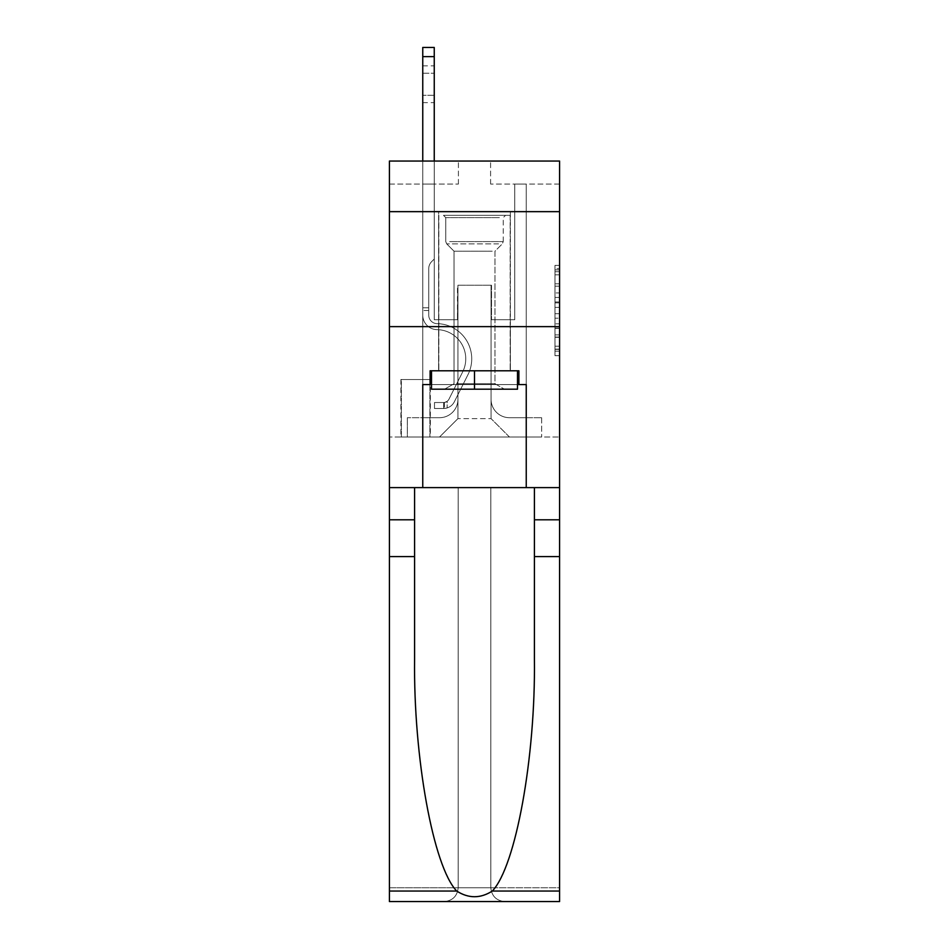 <?xml version="1.0" encoding="UTF-8"?>
<svg xmlns="http://www.w3.org/2000/svg" width="949" height="949" viewBox="0 0 949 949"><rect width="100%" height="100%" fill="white"/><g stroke="black" fill="none" stroke-linecap="round" stroke-linejoin="round"><path stroke-width="0.71" stroke-dasharray="4.75 3.56" d="M554.987 292.921L554.987 307.369L559.59 307.369L559.59 351.166L559.59 269.907L559.59 307.369L554.987 307.369L554.987 268.543L554.987 355.673L554.987 265.388L554.987 349.362L559.59 349.362L554.987 349.362L559.59 349.362L554.987 349.362L554.987 334.914L554.987 355.673L559.59 355.673L559.59 265.388L559.59 349.137L559.59 313.692L554.987 313.692L559.59 313.692L559.59 334.914L559.59 271.711L554.987 271.711L559.59 271.711L559.59 355.673L559.59 269.907L559.59 355.673L554.987 355.673L554.987 265.388L559.59 265.388L559.59 269.907L559.59 265.388L559.59 269.907L559.59 265.388L559.59 268.543L559.59 265.388L554.987 265.388L554.987 271.711L559.59 271.711L554.987 271.711L554.987 292.921L559.59 292.921M510.372 211.651L510.372 326.634L438.628 326.634L510.372 326.634L438.628 326.634L510.372 326.634L510.372 370.786L438.628 370.786L510.372 370.786L438.628 370.786L510.372 370.786L510.372 326.634L438.628 326.634L438.628 370.786L438.628 326.634L510.372 326.634L438.628 326.634L510.372 326.634L510.372 211.651L438.628 211.651L438.628 326.634L438.628 211.651L510.372 211.651M430.348 379.529L400.905 379.529L430.348 379.529L430.348 437.014L400.905 437.014L430.348 437.014M400.905 379.529L400.905 437.014M559.59 301.96L559.59 297.44L559.59 301.96L554.987 301.96L554.987 283.787L554.987 337.286L554.987 323.846L559.59 323.846L554.987 323.846L554.987 355.673L559.59 355.673L554.987 355.673L559.59 355.673L554.987 355.673L554.987 265.388L559.59 265.388L554.987 265.388L559.59 265.388L554.987 265.388L554.987 301.96L559.59 301.96M559.59 556.6L534.406 556.6L534.406 659.152L534.406 487.608L559.59 487.608L559.59 326.634L559.59 437.014L389.41 437.014L559.59 437.014L559.59 161.057L490.597 161.057L559.59 161.057L559.59 184.047L559.59 161.057L389.41 161.057L458.403 161.057L389.41 161.057L389.41 184.047L458.403 184.047L389.41 184.047L389.41 161.057L389.41 211.651L559.59 211.651L389.41 211.651L389.41 326.634L559.59 326.634L389.41 326.634L389.41 437.014L389.41 326.634L559.59 326.634L389.41 326.634L389.41 901.55L559.59 901.55L389.41 901.55L389.41 887.754L559.59 887.754L559.59 326.634L389.41 326.634L559.59 326.634L389.41 326.634L389.41 487.608L389.41 326.634M422.756 184.047L422.756 417.702L439.541 417.702A18.399 18.399 0 0 0 457.94 399.304L457.94 285.234L457.94 418.616L457.94 285.234L457.94 418.616L457.94 285.234L491.06 285.234L491.06 399.304A18.399 18.399 0 0 0 509.459 417.702L526.244 417.702L526.244 184.047L526.244 417.702L526.244 184.047L526.244 417.702L526.244 184.047L526.244 417.702L526.244 184.047L526.244 417.702L526.244 184.047L526.244 417.702L526.244 184.047L526.244 417.702L526.244 184.047L526.244 417.702L526.244 184.047L526.244 417.702L541.654 417.702L509.459 417.702L526.244 417.702L509.459 417.702L526.244 417.702L509.459 417.702L526.244 417.702L509.459 417.702L526.244 417.702L509.459 417.702L526.244 417.702L509.459 417.702L526.244 417.702L509.459 417.702L526.244 417.702L526.244 184.047L514.749 184.047L526.244 184.047L514.749 184.047L526.244 184.047L514.749 184.047L526.244 184.047L514.749 184.047L526.244 184.047L514.749 184.047L526.244 184.047L514.749 184.047L526.244 184.047L514.749 184.047L526.244 184.047L514.749 184.047L526.244 184.047L514.749 184.047L526.244 184.047L526.244 417.702L509.459 417.702A18.399 18.399 0 0 1 491.06 399.304A18.399 18.399 0 0 0 509.459 417.702A18.399 18.399 0 0 1 491.06 399.304A18.399 18.399 0 0 0 509.459 417.702A18.399 18.399 0 0 1 491.06 399.304A18.399 18.399 0 0 0 509.459 417.702A18.399 18.399 0 0 1 491.06 399.304A18.399 18.399 0 0 0 509.459 417.702A18.399 18.399 0 0 1 491.06 399.304A18.399 18.399 0 0 0 509.459 417.702A18.399 18.399 0 0 1 491.06 399.304A18.399 18.399 0 0 0 509.459 417.702A18.399 18.399 0 0 1 491.06 399.304A18.399 18.399 0 0 0 509.459 417.702A18.399 18.399 0 0 1 491.06 399.304L491.06 285.234L491.06 418.616L457.94 418.616L491.06 418.616L509.459 437.014L541.654 437.014L439.541 437.014L509.459 437.014L491.06 418.616L509.459 437.014L491.06 418.616L491.06 285.234L491.06 418.616L491.06 285.234L457.477 285.234L457.477 319.73L434.251 319.73L434.251 184.047L422.756 184.047L422.756 417.702L439.541 417.702A18.399 18.399 0 0 0 457.94 399.304L457.94 285.234L457.477 319.73L434.251 319.73L434.251 184.047L422.756 184.047L422.756 417.702L439.541 417.702L407.346 417.702L439.541 417.702L422.756 417.702L422.756 184.047L422.756 417.702L422.756 184.047L422.756 417.702L422.756 184.047L422.756 417.702L422.756 184.047L422.756 417.702L422.756 184.047L422.756 417.702L422.756 184.047L422.756 417.702L422.756 184.047L434.251 184.047L422.756 184.047L434.251 184.047L422.756 184.047L434.251 184.047L422.756 184.047L434.251 184.047L422.756 184.047L434.251 184.047L422.756 184.047L434.251 184.047L422.756 184.047L434.251 184.047L422.756 184.047L434.251 184.047L422.756 184.047L422.756 417.702L422.756 184.047M457.94 399.304L457.94 285.234L457.477 319.73L434.251 319.73L434.251 184.047L434.251 319.73L434.251 184.047L434.251 319.73L434.251 184.047L434.251 319.73L434.251 184.047L434.251 319.73L434.251 184.047L434.251 319.73L434.251 184.047L434.251 319.73L434.251 184.047L434.251 319.73L434.251 184.047L434.251 319.73L457.477 319.73L434.251 319.73L457.477 319.73L434.251 319.73L457.477 319.73L434.251 319.73L457.477 319.73L434.251 319.73L457.477 319.73L434.251 319.73L457.477 319.73L434.251 319.73L457.477 319.73L434.251 319.73L457.477 319.73L457.94 285.234L457.94 399.304A18.399 18.399 0 0 1 439.541 417.702A18.399 18.399 0 0 0 457.94 399.304A18.399 18.399 0 0 1 439.541 417.702A18.399 18.399 0 0 0 457.94 399.304A18.399 18.399 0 0 1 439.541 417.702A18.399 18.399 0 0 0 457.94 399.304A18.399 18.399 0 0 1 439.541 417.702A18.399 18.399 0 0 0 457.94 399.304A18.399 18.399 0 0 1 439.541 417.702A18.399 18.399 0 0 0 457.94 399.304A18.399 18.399 0 0 1 439.541 417.702A18.399 18.399 0 0 0 457.94 399.304A18.399 18.399 0 0 1 439.541 417.702A18.399 18.399 0 0 0 457.94 399.304M559.59 184.047L490.597 184.047L559.59 184.047M401.368 437.014L429.885 437.014L401.368 437.014L401.368 379.529L429.885 379.529L429.885 437.014L429.885 379.529L401.368 379.529L401.368 437.014M407.346 437.014L439.541 437.014L457.94 418.616L439.541 437.014L457.94 418.616L439.541 437.014L407.346 437.014L407.346 417.702L407.346 437.014M491.523 285.234L491.523 319.73L491.523 285.234M490.597 184.047L490.597 161.057L490.597 184.047M458.403 184.047L458.403 161.057L458.403 184.047M541.654 417.702L541.654 437.014L541.654 417.702M514.749 184.047L514.749 319.73L491.523 319.73L514.749 319.73L491.523 319.73L514.749 319.73L491.523 319.73L514.749 319.73L491.523 319.73L514.749 319.73L491.523 319.73L514.749 319.73L491.523 319.73L514.749 319.73L491.523 319.73L514.749 319.73L491.523 319.73L514.749 319.73L491.523 319.73L514.749 319.73L514.749 184.047M559.59 211.651L389.41 211.651M554.987 307.369L559.59 307.369L554.987 307.369M554.987 268.543L554.987 265.388L554.987 268.543L559.59 268.543L554.987 268.543M554.987 337.061L554.987 318.212L554.987 337.061L559.59 337.061L554.987 337.061M554.987 318.212L554.987 313.692L559.59 313.692L554.987 313.692L554.987 318.212L559.59 318.212L554.987 318.212M554.987 283.787L554.987 271.711L554.987 283.787L559.59 283.787L554.987 283.787M554.987 265.388L559.59 265.388L554.987 265.388L554.987 269.907L554.987 265.388L559.59 265.388M554.987 355.673L559.59 355.673L554.987 355.673L554.987 351.166L554.987 355.673M422.756 161.057L422.756 315.139A14.484 14.484 0 0 0 437.014 329.635A14.484 14.484 0 0 1 422.756 315.139A14.484 14.484 0 0 0 437.014 329.635A14.484 14.484 0 0 1 422.756 315.139A14.484 14.484 0 0 0 437.014 329.635A14.484 14.484 0 0 1 422.756 315.139A14.484 14.484 0 0 0 437.014 329.635A14.484 14.484 0 0 1 422.756 315.139A14.484 14.484 0 0 0 437.014 329.635A14.484 14.484 0 0 1 422.756 315.139A14.484 14.484 0 0 0 437.014 329.635A14.484 14.484 0 0 1 422.756 315.139A14.484 14.484 0 0 0 437.014 329.635A14.484 14.484 0 0 1 422.756 315.139A14.484 14.484 0 0 0 437.014 329.635A14.484 14.484 0 0 1 422.756 315.139A14.484 14.484 0 0 0 437.014 329.635A14.484 14.484 0 0 1 422.756 315.139A14.484 14.484 0 0 0 437.014 329.635A29.205 29.205 0 0 1 462.649 371.949A29.205 29.205 0 0 0 437.014 329.635A29.205 29.205 0 0 1 462.649 371.949A29.205 29.205 0 0 0 437.014 329.635A29.205 29.205 0 0 1 462.649 371.949A29.205 29.205 0 0 0 437.014 329.635A29.205 29.205 0 0 1 462.649 371.949A29.205 29.205 0 0 0 437.014 329.635A29.205 29.205 0 0 1 462.649 371.949A29.205 29.205 0 0 0 437.014 329.635A29.205 29.205 0 0 1 462.649 371.949A29.205 29.205 0 0 0 437.014 329.635A29.205 29.205 0 0 1 462.649 371.949A29.205 29.205 0 0 0 437.014 329.635A29.205 29.205 0 0 1 462.649 371.949A29.205 29.205 0 0 0 437.014 329.635A29.205 29.205 0 0 1 462.649 371.949A29.205 29.205 0 0 0 437.014 329.635A29.205 29.205 0 0 1 462.649 371.949L449.007 399.102L462.649 371.949A29.205 29.205 0 0 0 437.014 329.635A29.205 29.205 0 0 1 462.649 371.949L449.007 399.102L462.649 371.949A29.205 29.205 0 0 0 437.014 329.635A29.205 29.205 0 0 1 462.649 371.949L449.007 399.102L462.649 371.949A29.205 29.205 0 0 0 437.014 329.635A29.205 29.205 0 0 1 462.649 371.949L449.007 399.102L462.649 371.949A29.205 29.205 0 0 0 437.014 329.635A29.205 29.205 0 0 1 462.649 371.949L449.007 399.102L462.649 371.949A29.205 29.205 0 0 0 437.014 329.635A29.205 29.205 0 0 1 462.649 371.949L449.007 399.102A6.204 6.204 0 0 1 447.133 401.308C443.646 402.91 443.646 402.91 447.133 401.308C443.646 402.91 443.646 402.91 447.133 401.308A6.204 6.204 0 0 0 449.007 399.102L462.649 371.949L449.007 399.102A6.204 6.204 0 0 1 443.681 402.518A6.204 6.204 0 0 0 449.007 399.102A6.204 6.204 0 0 1 447.133 401.308C443.646 402.91 443.646 402.91 447.133 401.308C443.646 402.91 443.646 402.91 447.133 401.308A6.204 6.204 0 0 0 449.007 399.102L462.649 371.949A29.205 29.205 0 0 0 437.014 329.635A29.205 29.205 0 0 1 462.649 371.949L449.007 399.102A6.204 6.204 0 0 1 443.681 402.518A6.204 6.204 0 0 0 449.007 399.102A6.204 6.204 0 0 1 447.133 401.308C443.646 402.91 443.646 402.91 447.133 401.308C443.646 402.91 443.646 402.91 447.133 401.308A6.204 6.204 0 0 0 449.007 399.102L462.649 371.949L449.007 399.102A6.204 6.204 0 0 1 443.681 402.518A6.204 6.204 0 0 0 449.007 399.102A6.204 6.204 0 0 1 447.133 401.308C443.646 402.91 443.646 402.91 447.133 401.308C443.646 402.91 443.646 402.91 447.133 401.308A6.204 6.204 0 0 0 449.007 399.102L462.649 371.949L449.007 399.102A6.204 6.204 0 0 1 443.681 402.518A6.204 6.204 0 0 0 449.007 399.102A6.204 6.204 0 0 1 447.133 401.308C443.646 402.91 443.646 402.91 447.133 401.308C443.646 402.91 443.646 402.91 447.133 401.308A6.204 6.204 0 0 0 449.007 399.102L462.649 371.949L449.007 399.102A6.204 6.204 0 0 1 443.681 402.518A6.204 6.204 0 0 0 449.007 399.102A6.204 6.204 0 0 1 447.133 401.308C443.646 402.91 443.646 402.91 447.133 401.308C443.646 402.91 443.646 402.91 447.133 401.308A6.204 6.204 0 0 0 449.007 399.102L462.649 371.949L449.007 399.102A6.204 6.204 0 0 1 443.681 402.518A6.204 6.204 0 0 0 449.007 399.102A6.204 6.204 0 0 1 447.133 401.308C443.646 402.91 443.646 402.91 447.133 401.308C443.646 402.91 443.646 402.91 447.133 401.308A6.204 6.204 0 0 0 449.007 399.102L462.649 371.949L449.007 399.102A6.204 6.204 0 0 1 443.681 402.518A6.204 6.204 0 0 0 449.007 399.102A6.204 6.204 0 0 1 447.133 401.308C443.646 402.91 443.646 402.91 447.133 401.308C443.646 402.91 443.646 402.91 447.133 401.308A6.204 6.204 0 0 0 449.007 399.102L462.649 371.949L449.007 399.102A6.204 6.204 0 0 1 443.681 402.518A6.204 6.204 0 0 0 449.007 399.102A6.204 6.204 0 0 1 447.133 401.308A6.204 6.204 0 0 0 449.007 399.102L462.649 371.949L449.007 399.102A6.204 6.204 0 0 1 443.681 402.518L434.488 402.518L434.488 408.497L434.488 402.518L443.681 402.518L443.681 408.497L434.488 408.497L443.681 408.497L443.681 402.518L434.488 402.518L434.488 408.497L434.488 402.518L443.681 402.518L443.681 408.497L434.488 408.497L443.681 408.497L443.681 402.518L434.488 402.518L434.488 408.497L434.488 402.518L443.681 402.518L443.681 408.497L434.488 408.497L443.681 408.497L443.681 402.518L434.488 402.518L434.488 408.497L434.488 402.518L443.681 402.518L443.681 408.497L434.488 408.497L443.681 408.497L443.681 402.518L434.488 402.518L434.488 408.497L434.488 402.518L443.681 402.518L443.681 408.497L434.488 408.497L443.681 408.497L443.681 402.518L434.488 402.518L434.488 408.497L434.488 402.518L443.681 402.518L443.681 408.497L434.488 408.497L443.681 408.497L443.681 402.518L434.488 402.518L434.488 408.497L434.488 402.518L443.681 402.518L443.681 408.497L434.488 408.497L443.681 408.497L443.681 402.518L434.488 402.518L434.488 408.497L434.488 402.518L443.681 402.518L443.681 408.497L434.488 408.497L443.681 408.497L443.681 402.518L434.488 402.518L443.681 402.518L443.681 408.497L443.681 402.518A6.204 6.204 0 0 0 449.007 399.102L462.649 371.949A29.205 29.205 0 0 0 437.014 329.635A14.484 14.484 0 0 1 422.756 315.139L422.756 47.45L422.756 315.139A14.484 14.484 0 0 0 437.014 329.635A14.484 14.484 0 0 1 422.756 315.139L422.756 56.643L422.756 315.139A14.484 14.484 0 0 0 437.014 329.635A14.484 14.484 0 0 1 422.756 315.139L422.756 56.643L422.756 315.139A14.484 14.484 0 0 0 437.014 329.635A14.484 14.484 0 0 1 422.756 315.139L422.756 56.643L422.756 315.139A14.484 14.484 0 0 0 437.014 329.635A29.205 29.205 0 0 1 462.649 371.949A29.205 29.205 0 0 0 437.014 329.635A14.484 14.484 0 0 1 422.756 315.139L422.756 56.643L422.756 315.139A14.484 14.484 0 0 0 437.014 329.635A14.484 14.484 0 0 1 422.756 315.139L422.756 56.643L422.756 315.139A14.484 14.484 0 0 0 437.014 329.635A14.484 14.484 0 0 1 422.756 315.139L422.756 56.643L422.756 315.139A14.484 14.484 0 0 0 437.014 329.635A29.205 29.205 0 0 1 462.649 371.949A29.205 29.205 0 0 0 437.014 329.635A14.484 14.484 0 0 1 422.756 315.139L422.756 56.643L422.756 315.139A14.484 14.484 0 0 0 437.014 329.635A14.484 14.484 0 0 1 422.756 315.139L422.756 47.45L434.251 47.45L434.251 259.018L431.665 261.616A9.988 9.988 0 0 0 428.734 268.674A9.988 9.988 0 0 1 431.665 261.616L434.251 259.018L434.251 47.45L422.756 47.45L434.251 47.45L434.251 259.018L431.665 261.616A9.988 9.988 0 0 0 428.734 268.674A9.988 9.988 0 0 1 431.665 261.616L434.251 259.018L434.251 47.45L422.756 47.45L434.251 47.45L434.251 259.018L431.665 261.616A9.988 9.988 0 0 0 428.734 268.674A9.988 9.988 0 0 1 431.665 261.616L434.251 259.018L434.251 47.45L422.756 47.45L434.251 47.45L434.251 259.018L431.665 261.616A9.988 9.988 0 0 0 428.734 268.674A9.988 9.988 0 0 1 431.665 261.616L434.251 259.018L434.251 47.45L422.756 47.45L434.251 47.45L434.251 259.018L431.665 261.616A9.988 9.988 0 0 0 428.734 268.674A9.988 9.988 0 0 1 431.665 261.616L434.251 259.018L434.251 47.45L422.756 47.45L434.251 47.45L434.251 259.018L431.665 261.616A9.988 9.988 0 0 0 428.734 268.674A9.988 9.988 0 0 1 431.665 261.616L434.251 259.018L434.251 47.45L422.756 47.45L434.251 47.45L434.251 259.018L431.665 261.616A9.988 9.988 0 0 0 428.734 268.674A9.988 9.988 0 0 1 431.665 261.616L434.251 259.018L434.251 47.45L422.756 47.45L434.251 47.45L434.251 259.018L431.665 261.616A9.988 9.988 0 0 0 428.734 268.674A9.988 9.988 0 0 1 431.665 261.616L434.251 259.018L434.251 47.45L422.756 47.45L434.251 47.45L434.251 259.018L431.665 261.616A9.988 9.988 0 0 0 428.734 268.674A9.988 9.988 0 0 1 431.665 261.616L434.251 259.018L434.251 161.057M428.734 307.773L428.734 315.139A8.505 8.505 0 0 0 437.109 323.656A8.505 8.505 0 0 1 428.734 315.139A8.505 8.505 0 0 0 437.109 323.656A8.505 8.505 0 0 1 428.734 315.139A8.505 8.505 0 0 0 437.109 323.656A8.505 8.505 0 0 1 428.734 315.139A8.505 8.505 0 0 0 437.109 323.656A8.505 8.505 0 0 1 428.734 315.139A8.505 8.505 0 0 0 437.109 323.656A8.505 8.505 0 0 1 428.734 315.139A8.505 8.505 0 0 0 437.109 323.656A8.505 8.505 0 0 1 428.734 315.139A8.505 8.505 0 0 0 437.109 323.656A8.505 8.505 0 0 1 428.734 315.139A8.505 8.505 0 0 0 437.109 323.656A35.184 35.184 0 0 1 467.987 374.63A35.184 35.184 0 0 0 437.109 323.656A35.184 35.184 0 0 1 467.987 374.63A35.184 35.184 0 0 0 437.109 323.656A8.505 8.505 0 0 1 428.734 315.139A8.505 8.505 0 0 0 437.109 323.656A35.184 35.184 0 0 1 467.987 374.63A35.184 35.184 0 0 0 437.109 323.656A8.505 8.505 0 0 1 428.734 315.139A8.505 8.505 0 0 0 437.109 323.656A35.184 35.184 0 0 1 467.987 374.63A35.184 35.184 0 0 0 437.109 323.656A35.184 35.184 0 0 1 467.987 374.63A35.184 35.184 0 0 0 437.109 323.656A35.184 35.184 0 0 1 467.987 374.63A35.184 35.184 0 0 0 437.109 323.656A35.184 35.184 0 0 1 467.987 374.63A35.184 35.184 0 0 0 437.109 323.656A35.184 35.184 0 0 1 467.987 374.63A35.184 35.184 0 0 0 437.109 323.656A35.184 35.184 0 0 1 467.987 374.63A35.184 35.184 0 0 0 437.109 323.656A35.184 35.184 0 0 1 467.987 374.63L454.346 401.783L467.987 374.63A35.184 35.184 0 0 0 437.109 323.656A35.184 35.184 0 0 1 467.987 374.63L454.346 401.783L467.987 374.63A35.184 35.184 0 0 0 437.109 323.656A35.184 35.184 0 0 1 467.987 374.63L454.346 401.783L467.987 374.63A35.184 35.184 0 0 0 437.109 323.656A35.184 35.184 0 0 1 467.987 374.63L454.346 401.783L467.987 374.63A35.184 35.184 0 0 0 437.109 323.656A35.184 35.184 0 0 1 467.987 374.63L454.346 401.783L467.987 374.63A35.184 35.184 0 0 0 437.109 323.656A35.184 35.184 0 0 1 467.987 374.63L454.346 401.783A12.183 12.183 0 0 1 447.133 407.928C443.586 408.687 443.586 408.687 447.133 407.928C443.586 408.687 443.586 408.687 447.133 407.928A12.183 12.183 0 0 0 454.346 401.783L467.987 374.63L454.346 401.783A12.183 12.183 0 0 1 443.681 408.497A12.183 12.183 0 0 0 454.346 401.783A12.183 12.183 0 0 1 447.133 407.928C443.586 408.687 443.586 408.687 447.133 407.928C443.586 408.687 443.586 408.687 447.133 407.928A12.183 12.183 0 0 0 454.346 401.783L467.987 374.63A35.184 35.184 0 0 0 437.109 323.656A35.184 35.184 0 0 1 467.987 374.63L454.346 401.783A12.183 12.183 0 0 1 443.681 408.497A12.183 12.183 0 0 0 454.346 401.783A12.183 12.183 0 0 1 447.133 407.928C443.586 408.687 443.586 408.687 447.133 407.928C443.586 408.687 443.586 408.687 447.133 407.928A12.183 12.183 0 0 0 454.346 401.783L467.987 374.63L454.346 401.783A12.183 12.183 0 0 1 443.681 408.497A12.183 12.183 0 0 0 454.346 401.783A12.183 12.183 0 0 1 447.133 407.928C443.586 408.687 443.586 408.687 447.133 407.928C443.586 408.687 443.586 408.687 447.133 407.928A12.183 12.183 0 0 0 454.346 401.783L467.987 374.63L454.346 401.783A12.183 12.183 0 0 1 443.681 408.497A12.183 12.183 0 0 0 454.346 401.783A12.183 12.183 0 0 1 447.133 407.928C443.586 408.687 443.586 408.687 447.133 407.928C443.586 408.687 443.586 408.687 447.133 407.928A12.183 12.183 0 0 0 454.346 401.783L467.987 374.63A35.184 35.184 0 0 0 437.109 323.656A35.184 35.184 0 0 1 467.987 374.63L454.346 401.783A12.183 12.183 0 0 1 443.681 408.497A12.183 12.183 0 0 0 454.346 401.783A12.183 12.183 0 0 1 447.133 407.928C443.586 408.687 443.586 408.687 447.133 407.928C443.586 408.687 443.586 408.687 447.133 407.928A12.183 12.183 0 0 0 454.346 401.783L467.987 374.63L454.346 401.783A12.183 12.183 0 0 1 443.681 408.497A12.183 12.183 0 0 0 454.346 401.783A12.183 12.183 0 0 1 447.133 407.928C443.586 408.687 443.586 408.687 447.133 407.928C443.586 408.687 443.586 408.687 447.133 407.928A12.183 12.183 0 0 0 454.346 401.783L467.987 374.63L454.346 401.783A12.183 12.183 0 0 1 443.681 408.497A12.183 12.183 0 0 0 454.346 401.783A12.183 12.183 0 0 1 447.133 407.928C443.586 408.687 443.586 408.687 447.133 407.928C443.586 408.687 443.586 408.687 447.133 407.928A12.183 12.183 0 0 0 454.346 401.783L467.987 374.63L454.346 401.783A12.183 12.183 0 0 1 443.681 408.497A12.183 12.183 0 0 0 454.346 401.783A12.183 12.183 0 0 1 447.133 407.928C443.586 408.687 443.586 408.687 447.133 407.928C443.586 408.687 443.586 408.687 447.133 407.928A12.183 12.183 0 0 0 454.346 401.783L467.987 374.63L454.346 401.783A12.183 12.183 0 0 1 443.681 408.497L434.488 408.497L443.681 408.497A12.183 12.183 0 0 0 454.346 401.783L467.987 374.63A35.184 35.184 0 0 0 437.109 323.656A8.505 8.505 0 0 1 428.734 315.139L428.734 307.773L422.756 307.773L428.734 307.773L428.734 315.139L428.734 268.674L428.734 315.139L428.734 307.773L422.756 307.773L428.734 307.773L428.734 315.139A8.505 8.505 0 0 0 437.109 323.656A8.505 8.505 0 0 1 428.734 315.139L428.734 268.674L428.734 315.139A8.505 8.505 0 0 0 437.109 323.656A8.505 8.505 0 0 1 428.734 315.139L428.734 268.674L428.734 315.139L428.734 307.773L422.756 307.773L428.734 307.773L428.734 315.139A8.505 8.505 0 0 0 437.109 323.656A8.505 8.505 0 0 1 428.734 315.139L428.734 268.674L428.734 315.139A8.505 8.505 0 0 0 437.109 323.656A35.184 35.184 0 0 1 467.987 374.63A35.184 35.184 0 0 0 437.109 323.656A8.505 8.505 0 0 1 428.734 315.139L428.734 268.674L428.734 315.139L428.734 307.773L422.756 307.773L428.734 307.773L428.734 315.139A8.505 8.505 0 0 0 437.109 323.656A8.505 8.505 0 0 1 428.734 315.139L428.734 268.674L428.734 315.139A8.505 8.505 0 0 0 437.109 323.656A8.505 8.505 0 0 1 428.734 315.139L428.734 268.674L428.734 315.139L428.734 307.773L422.756 307.773M422.756 73.203L422.756 102.646L422.756 65.849L422.756 102.646L422.756 65.849L422.756 102.646L422.756 65.849L422.756 102.646L422.756 65.849L422.756 102.646L422.756 65.849L422.756 102.646L422.756 65.849L422.756 102.646L422.756 65.849L422.756 102.646L422.756 65.849L422.756 102.646L422.756 73.203L434.251 73.203L434.251 95.28L434.251 65.849L434.251 102.646L434.251 65.849L434.251 102.646L434.251 65.849L434.251 102.646L434.251 65.849L434.251 102.646L434.251 65.849L434.251 102.646L434.251 65.849L434.251 102.646L434.251 65.849L434.251 102.646L434.251 65.849L434.251 102.646L434.251 65.849L434.251 73.203L422.756 73.203M447.62 215.328L505.544 215.328L447.62 215.328M499.399 217.629L445.757 217.629L499.399 217.629M448.604 389.185L504.394 389.185L448.604 389.185M456.777 383.74L494.963 383.74L456.777 383.74M492.223 251.2L454.037 251.2L492.223 251.2M443.634 215.328L510.147 215.328L443.634 215.328M443.634 370.786L510.147 370.786L443.634 370.786M517.502 370.786L517.502 389.185L517.502 370.786L431.498 370.786L517.502 370.786L517.502 389.185L431.498 389.185L517.502 389.185L431.498 389.185L431.498 370.786L431.498 389.185L431.498 370.786L474.5 370.786L474.5 389.185L474.5 370.786L431.498 370.786M430.111 384.582L430.111 370.786L430.111 384.582L422.756 384.582L526.244 384.582L430.111 384.582L430.111 370.786L518.889 370.786L474.5 370.786L474.5 389.185M458.177 487.608L458.177 887.754L389.41 887.754L389.41 487.608L559.59 487.608L389.41 487.608L559.59 487.608L458.177 487.608L458.177 887.754C457.299 896.07 452.697 900.672 444.369 901.55C452.697 900.672 457.299 896.07 458.177 887.754L458.177 487.608L490.823 487.608L490.823 887.754L458.177 887.754L458.177 487.608M414.594 556.6L414.594 487.608L389.41 487.608L389.41 556.6L414.594 556.6L414.594 659.152L414.594 487.608L389.41 487.608M559.59 891.052L492.294 891.052C515.746 866.674 535.627 757.172 534.406 659.152L534.406 487.608L414.594 487.608L534.406 487.608L534.406 556.6M492.294 891.052C480.443 898.62 468.581 898.62 456.706 891.052C433.254 866.674 413.373 757.172 414.594 659.152L414.594 487.608M456.706 891.052L389.41 891.052L389.41 556.6M431.498 384.582L474.5 384.582L474.5 370.786L518.889 370.786L518.889 384.582M526.244 487.608L526.244 384.582L526.244 487.608L526.244 384.582L422.756 384.582L422.756 487.608M559.59 326.634L559.59 887.754L490.823 887.754L490.823 487.608L490.823 887.754C491.701 896.07 496.303 900.672 504.631 901.55C496.303 900.672 491.701 896.07 490.823 887.754L490.823 487.608L559.59 487.608L559.59 901.55L504.631 901.55C496.303 900.672 491.701 896.07 490.823 887.754C491.701 896.07 496.303 900.672 504.631 901.55L444.369 901.55C452.697 900.672 457.299 896.07 458.177 887.754C457.299 896.07 452.697 900.672 444.369 901.55L389.41 901.55L389.41 891.052M534.406 487.608L559.59 487.608M474.5 370.786L474.5 384.582L517.502 384.582M428.734 315.139L428.734 268.674L428.734 315.139A8.505 8.505 0 0 0 437.109 323.656A8.505 8.505 0 0 1 428.734 315.139A8.505 8.505 0 0 0 437.109 323.656A8.505 8.505 0 0 1 428.734 315.139M447.133 401.308C443.646 402.91 443.646 402.91 447.133 401.308C443.646 402.91 443.646 402.91 447.133 401.308L447.133 407.928L447.133 401.308M434.251 95.28L434.251 102.646L434.251 95.28L422.756 95.28L434.251 95.28M434.488 408.497L434.488 402.518L434.488 408.497M554.987 334.914L559.59 334.914L554.987 334.914M554.987 328.14L559.59 328.14M554.987 286.159L559.59 286.159L554.987 286.159M554.987 269.907L559.59 269.907M554.987 351.166L559.59 351.166M554.987 346.195L559.59 346.195M554.987 274.866L559.59 274.866M554.987 302.861L559.59 302.861L554.987 302.861M554.987 328.366L559.59 328.366L554.987 328.366M554.987 337.286L559.59 337.286L554.987 337.286M554.987 297.44L559.59 297.44L554.987 297.44M428.734 310.537L422.756 310.537L428.734 310.537M434.251 56.643L422.756 56.643M449.601 241.592L503.243 241.592L449.601 241.592M498.581 243.869L446.694 243.869L498.581 243.869M414.594 519.803L389.41 519.803M534.406 519.803L559.59 519.803M554.987 349.137L559.59 349.137M554.987 349.362L559.59 349.362M554.987 271.711L559.59 271.711M422.756 65.849L434.251 65.849M422.756 102.646L434.251 102.646M444.369 402.447L444.369 408.461M445.757 217.629L443.456 215.328L445.757 217.629L445.757 241.592L446.694 243.869L454.037 251.2L454.037 383.74L444.607 389.185L454.037 383.74L454.037 251.2L446.694 243.869L445.757 241.592L445.757 217.629M510.147 215.328L510.147 370.786L510.147 215.328M438.853 215.328L438.853 370.786L438.853 215.328M503.243 241.592L503.243 217.629L505.544 215.328L503.243 217.629L503.243 241.592L502.306 243.869L494.963 251.2L494.963 383.74L504.394 389.185L494.963 383.74L494.963 251.2L502.306 243.869L503.243 241.592"/><path stroke-width="1.42" d="M559.59 211.651L559.59 161.057L389.41 161.057L389.41 211.651L559.59 211.651L559.59 487.608L526.244 487.608L526.244 384.582L518.889 384.582L518.889 370.786L430.111 370.786L430.111 384.582L431.498 384.582M389.41 556.6L414.594 556.6L414.594 659.152C413.373 757.172 433.254 866.674 456.706 891.052C468.557 898.62 480.419 898.62 492.294 891.052L559.59 891.052L559.59 901.55L389.41 901.55L389.41 211.651M517.502 370.786L517.502 389.185L431.498 389.185L431.498 370.786M474.5 370.786L474.5 389.185M492.294 891.052C515.746 866.674 535.627 757.172 534.406 659.152L534.406 487.608M534.406 556.6L559.59 556.6L559.59 487.608M414.594 487.608L414.594 556.6M559.59 891.052L559.59 556.6M389.41 487.608L422.756 487.608L422.756 384.582L430.111 384.582M389.41 326.634L559.59 326.634M422.756 487.608L526.244 487.608M517.502 384.582L518.889 384.582M434.251 161.057L434.251 56.643L422.756 56.643L422.756 47.45L434.251 47.45L434.251 56.643M422.756 161.057L422.756 56.643M534.406 519.803L559.59 519.803M414.594 519.803L389.41 519.803M389.41 891.052L456.706 891.052"/></g></svg>
